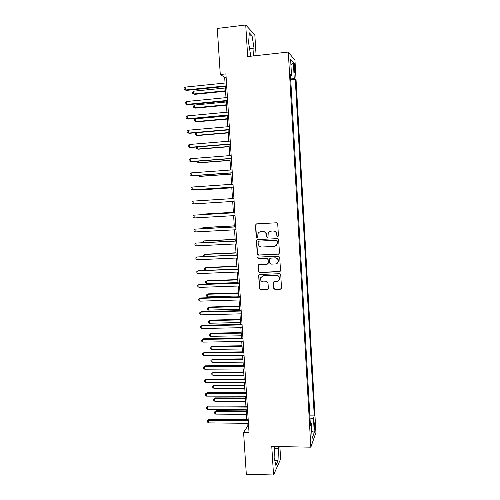 <?xml version="1.0" encoding="UTF-8"?>
<svg xmlns="http://www.w3.org/2000/svg" width="500" height="500" viewBox="0 0 500 500"><rect width="100%" height="100%" fill="white"/><g stroke="black" fill="none" stroke-linecap="round" stroke-linejoin="round"><path stroke-width="0.75" d="M277.706 236.756L278.438 235.925L277.725 223.856L276.537 222.781L256.512 223.881L255.475 225.069L256.219 237.05L257.044 237.8L257.712 237.312L257.925 233.837C258.525 232.5 259.544 231.769 260.988 231.631L262.644 231.544C264.812 231.65 266.069 232.794 266.419 234.975L266.512 236.531L267.337 237.281L268.019 236.769L268.188 233.412C268.775 232.013 269.819 231.238 271.319 231.088L272.987 231C275.169 231.106 276.431 232.256 276.781 234.444L276.875 236.006L277.706 236.756M270.562 231.213L273.2 230.938C275.375 231.044 276.637 232.188 276.988 234.375L277.081 235.931L278.038 236.663M256.45 223.888L255.719 225.012L256.456 236.975L257.356 237.712M260.306 231.731L262.875 231.475C265.038 231.581 266.288 232.725 266.637 234.9L266.731 236.45L267.656 237.194M315.125 425.1L314.775 422.806C314.356 422.694 314.194 424.237 314.275 427.45L314.631 429.744C315.05 429.844 315.212 428.3 315.125 425.1M273.712 288.294L274.887 289.375L280.494 289.188L281.5 288.387L280.75 274.794L279.569 273.712L259.65 274.469L258.675 275.188L259.431 288.769L260.6 289.844L267.312 289.625L268.35 288.475L268 282.838L266.831 281.756L263.494 281.875C261.137 281.55 260.15 280.212 260.519 277.85L263.131 275.906L276.244 275.413C278.538 275.7 279.556 276.994 279.288 279.3C278.85 280.587 277.956 281.288 276.6 281.413L274.413 281.488L273.412 282.262L273.712 288.294L275.094 289.212L281.244 288.856M256.1 55.625L254.831 34.787L245.731 25L247.681 56.556L288.306 52.056L310.844 447.181L271.775 446.45L273.538 475L246.312 474.231L243.588 432.394L249.019 432.469L225.9 73.9L220.281 74.5L224.675 77.337L225.037 83.031M245.731 25L217.281 28.45L220.281 74.5M278.406 254.225L279.456 253.044L278.663 239.694L277.481 238.619L257.488 239.613L256.456 240.794L257.275 254.044L258.45 255.113L278.969 254.044M279.713 257.281L280.5 270.575L279.45 271.744L259.525 272.519L258.356 271.444L258.069 265.35L259.037 264.637L267.094 264.3L268.131 263.131L267.9 259.375L266.725 258.294L258.337 258.663L257.562 257.587L258.238 257.094L278.525 256.2L279.713 257.281M293.9 66.431L294.706 73.025C295.062 73.463 295.2 72.519 295.106 70.188L294.3 63.6C293.944 63.15 293.812 64.094 293.9 66.431M288.306 52.056L294.962 60.325L315.925 432.562L310.844 447.181M290.494 75.719L291.519 75.388L290.406 74.206L310.438 425.962L311.306 423.669L310.281 423.263M291.519 75.388L290.606 59.344L293.363 62.656L294.25 78.294L290.631 78.1M290.731 79.856L295.281 79.394L294.25 78.294M295.281 79.394L314.262 415.9L313.45 418.038L314.262 432.406L312.144 438.387L311.306 423.669M273.538 475L280.631 459.038L279.875 446.6M247.031 423.319L247.256 426.719L243.588 432.394M225.263 86.456L225.987 97.65M226.2 101L226.925 112.219M227.138 115.5L227.862 126.737M228.075 129.944L228.8 141.206M229 144.338L229.731 155.625M229.931 158.688L230.662 170M230.856 172.987L231.588 184.319M231.775 187.237L232.506 198.594M232.694 201.444L233.425 212.775M233.612 215.662L234.338 226.894M234.531 229.831L235.25 240.963M235.444 243.956L236.156 254.988M236.35 258.031L237.056 268.962M237.256 272.056L237.956 282.894M238.162 286.038L238.856 296.781M239.062 299.969L239.75 310.619M239.956 313.856L240.644 324.412M240.856 327.7L241.531 338.156M241.744 341.494L242.413 351.863M242.631 355.244L243.3 365.519M243.519 368.95L244.175 379.131M244.4 382.612L245.056 392.7M245.281 396.225L245.931 406.219M246.163 409.794L246.8 419.7M226.112 77.188L224.675 77.337M248.644 426.737L247.256 426.719M309.862 415.863L314.262 415.9M310.038 419.006L313.45 418.038M290.912 64.781L293.363 62.656M314.262 432.406L311.725 431.019M253.525 55.906L254.037 48.113L252.031 35.669L249.3 32.806L248.6 42.8L250.694 55.5L251.406 56.144M274.55 446.5L274.137 457.45L275.875 465.387L278.019 460.644L278.45 448.312L278.081 446.569M249.075 36.019L252.031 35.669M249.562 48.625L254.037 48.113M274.825 460.569L278.019 460.644M274.481 448.237L278.45 448.312M257.312 239.631L256.688 240.706L257.512 253.938L258.681 255.006L278.612 254.119M277.175 241.019L276.344 240.263L258.8 241.125L258.125 241.612L258.175 243.581C258.525 245.756 259.775 246.9 261.931 247.013L273.919 246.45C275.481 246.3 276.537 245.481 277.1 244L277.375 240.938L276.344 240.263M258.7 241.137L276.55 240.181M275.275 246.106L277.306 243.912L277.269 242.662M277.375 240.938L277.475 242.575M258.706 264.706L258.238 265.675L258.587 271.312L259.756 272.381L280.119 271.488M267.681 264.1L268.35 263.012L268.119 259.256L266.95 258.188L258.337 258.663M258.075 257.119L257.8 257.475L258.569 258.55M275.5 263.956C276.831 263.831 277.719 263.137 278.175 261.869C278.481 259.531 277.469 258.219 275.138 257.931L270.494 258.131L269.513 258.881L269.681 263.069L270.863 264.144L275.5 263.956M276.962 263.488L278.375 261.756C278.681 259.419 277.669 258.106 275.344 257.819L275.138 257.931M270.15 258.206L275.344 257.819M273.925 281.625L273.575 282.494L273.919 288.131M278.325 280.769L279.488 279.15C279.756 276.85 278.744 275.556 276.444 275.275L276.244 275.413M261.844 276.262L263.356 275.763L276.444 275.275M259.262 274.556L258.85 275.487L259.662 288.606L260.831 289.681L268.019 289.325M225.362 87.987L193.6 91.194L193.787 93.969L194.594 94.344L225.569 91.25M193.6 91.194L192.544 92.281L192.619 93.387L193.787 93.969L225.544 90.787M226.669 85.812L185.362 90.013L185.162 87.125L226.481 82.881M226.7 86.312L186.238 90.419L184.156 89.412L184.075 88.263L185.162 87.125M226.262 101.988L194.544 105.037L194.737 107.806L195.538 108.125L226.469 105.181M194.544 105.037L193.487 106.1L193.562 107.2L194.737 107.806L226.444 104.781M227.169 115.938L195.487 118.837L195.675 121.594L196.475 121.862L227.369 119.069M195.487 118.837L194.431 119.875L194.506 120.975L195.675 121.594L227.344 118.725M196.438 132.694L196.619 135.338L197.406 135.556L228.263 132.906M196.319 132.7L195.375 133.6L195.45 134.7L196.619 135.338L228.244 132.619M227.613 100.425L186.363 104.419L186.163 101.544L227.425 97.506M227.638 100.862L187.231 104.769L185.156 103.8L185.075 102.65L186.163 101.544M228.55 114.994L187.356 118.775L187.156 115.906L228.363 112.081M228.575 115.369L188.219 119.069L186.15 118.138L186.069 116.988L187.156 115.906M229.488 129.506L188.35 133.088L188.15 130.231L229.3 126.606M229.506 129.819L189.206 133.319L187.144 132.425L187.062 131.281L188.15 130.231M197.413 146.931L197.556 149.044L198.344 149.206L229.156 146.7M196.625 146.994L196.388 148.381L197.556 149.044L229.137 146.475M230.419 143.975L189.338 147.35L189.137 144.5L230.231 141.088M230.431 144.225L190.188 147.525L188.131 146.662L188.056 145.525L189.137 144.5M198.381 161.125L198.487 162.7L199.269 162.806L230.044 160.45M197.262 161.213L197.319 162.019L198.487 162.7L230.031 160.281M199.35 175.269L199.419 176.312L200.194 176.369L230.931 174.156M198.231 175.35L199.419 176.312L230.925 174.044M200.312 189.369L200.35 189.887L201.119 189.887L231.812 187.819M199.587 189.419L200.35 189.887L231.806 187.763M233.394 212.3L202.775 214.112L202.013 214.2L202.037 214.625M233.4 212.344L202.013 214.2L201.444 214.662M231.35 158.394L190.319 161.562L190.125 158.725L231.163 155.512M231.363 158.575L191.169 161.681L189.119 160.856L189.037 159.725L190.125 158.725M232.275 172.763L191.306 175.731L191.106 172.9L232.087 169.894M232.281 172.887L192.144 175.794L190.1 175L190.025 173.875L191.106 172.9M233.2 187.081L192.281 189.85L192.087 187.031L233.012 184.225M233.2 187.144L193.119 189.856L191.081 189.1L191 187.975L192.087 187.031M234.119 201.356L193.256 203.925L193.062 201.112L233.931 198.506M193.256 203.925L192.056 203.156L191.981 202.031L193.062 201.112M234.85 212.688L194.037 215.15L234.85 212.738M194.231 217.95L193.031 217.156L192.95 216.038L194.037 215.15L194.231 217.95L235.031 215.581M234.269 225.837L203.688 227.512L202.931 227.65L202.994 228.594M234.275 225.938L202.931 227.65L201.881 228.656M235.756 226.812L195.006 229.137L235.763 226.925M195.2 231.931L194 231.119L193.919 230L195.006 229.137L195.2 231.931L235.95 229.756M235.144 239.331L204.6 240.863L203.844 241.056L203.944 242.512M235.15 239.488L203.844 241.056L202.787 241.869L202.838 242.569M236.669 240.894L195.975 243.081L236.675 241.062M196.169 245.863L194.963 245.031L194.887 243.919L195.975 243.081L196.169 245.863L236.856 243.888M236.012 252.787L205.506 254.175L204.762 254.425L204.894 256.388M236.025 253L204.762 254.425L203.7 255.206L204 256.431M237.569 254.925L196.938 256.975L237.587 255.156M197.131 259.75L195.925 258.894L195.85 257.787L196.938 256.975L197.131 259.75L237.769 257.969M236.881 266.194L206.412 267.45L205.669 267.744L205.837 270.219M236.894 266.462L205.669 267.744L204.613 268.506L204.688 269.569L205.606 270.231M238.475 268.906L197.894 270.825L238.487 269.2M198.088 273.594L196.887 272.719L196.812 271.613L197.894 270.825L198.088 273.594L238.669 272M237.744 279.562L207.319 280.675L206.581 281.025L206.762 283.675L237.938 282.562M237.763 279.881L206.581 281.025L205.519 281.762L205.594 282.819L206.762 283.675M239.369 282.844L199.656 284.256L198.856 284.631L239.394 283.194M199.044 287.387L197.844 286.494L197.769 285.394L198.856 284.631L199.044 287.387L239.575 285.988M238.606 292.887L208.219 293.863L207.481 294.262L207.662 296.9L238.8 295.931M238.625 293.263L207.481 294.262L206.425 294.975L206.5 296.031L207.662 296.9M240.269 296.737L200.6 297.962L199.806 298.387L240.294 297.144M200 301.137L198.8 300.225L198.725 299.125L199.806 298.387L200 301.137L240.469 299.931M239.462 306.169L209.119 307.013L208.388 307.456L208.562 310.087L239.662 309.256M239.488 306.594L208.388 307.456L207.331 308.15L207.4 309.2L208.562 310.087M240.319 319.406L210.012 320.112L209.288 320.613L209.462 323.237L240.519 322.544M240.35 319.887L209.288 320.613L208.231 321.281L210.012 320.112M209.462 323.237L208.3 322.325L208.231 321.281M241.169 332.606L210.9 333.181L210.181 333.725L210.362 336.337L241.375 335.788M241.206 333.137L210.181 333.725L209.125 334.369L210.9 333.181M210.362 336.337L209.2 335.412L209.125 334.369M242.019 345.763L211.794 346.2L211.075 346.794L211.256 349.4L242.231 348.988M242.056 346.35L211.075 346.794L210.019 347.419L211.794 346.2M211.256 349.4L210.094 348.456L210.019 347.419M242.869 358.875L212.681 359.181L211.969 359.825L212.144 362.425L243.081 362.144M242.913 359.513L211.969 359.825L210.912 360.425L212.681 359.181M212.144 362.425L210.981 361.463L210.912 360.425M243.713 371.95L213.562 372.125L212.856 372.812L213.031 375.406L243.925 375.262M243.756 372.638L212.856 372.812L211.8 373.387L213.562 372.125M213.031 375.406L211.869 374.425L211.8 373.387M244.556 384.981L214.444 385.025L213.738 385.763L213.919 388.344L244.775 388.338M244.606 385.725L213.738 385.763L212.681 386.319L214.444 385.025M213.919 388.344L212.756 387.35L212.681 386.319M245.394 397.969L215.319 397.887L214.625 398.669L214.8 401.244L245.613 401.369M245.45 398.762L214.625 398.669L213.569 399.2L215.319 397.887M214.8 401.244L213.637 400.231L213.569 399.2M246.231 410.919L216.194 410.706L215.5 411.538L215.675 414.106L246.456 414.363M246.287 411.769L215.5 411.538L214.444 412.05L216.194 410.706M215.675 414.106L214.519 413.075L214.444 412.05M241.156 310.581L201.55 311.625L200.756 312.106L241.188 311.05M200.95 314.844L199.75 313.906L199.675 312.819L200.756 312.106L200.95 314.844L241.369 313.825M242.05 324.381L202.494 325.238L201.706 325.775L242.081 324.906M201.894 328.5L200.694 327.55L200.619 326.463L201.706 325.775L201.894 328.5L242.262 327.669M200.619 326.463L202.494 325.238M242.938 338.137L203.431 338.812L202.65 339.4L242.975 338.719M202.838 342.119L201.644 341.144L201.569 340.056L202.65 339.4L202.838 342.119L243.15 341.475M201.569 340.056L203.431 338.812M243.819 351.844L204.369 352.337L203.594 352.975L243.863 352.481M203.781 355.688L202.581 354.694L202.506 353.612L203.594 352.975L203.781 355.688L244.037 355.231M202.506 353.612L204.369 352.337M244.7 365.506L205.3 365.819L204.531 366.512L244.744 366.2M204.719 369.212L203.519 368.206L203.444 367.125L204.531 366.512L204.719 369.212L244.919 368.944M203.444 367.125L205.3 365.819M245.575 379.125L206.231 379.263L205.463 380.006L245.625 379.875M205.65 382.7L204.456 381.669L204.381 380.594L205.463 380.006L205.65 382.7L245.8 382.606M204.381 380.594L206.231 379.263M246.45 392.7L207.156 392.656L206.4 393.45L246.506 393.506M206.581 396.138L205.387 395.087L205.312 394.012L206.4 393.45L206.581 396.138L246.681 396.225M205.312 394.012L207.156 392.656M247.325 406.225L208.081 406.006L207.325 406.856L247.381 407.094M207.512 409.531L206.319 408.462L206.244 407.394L207.325 406.856L207.512 409.531L247.556 409.806M206.244 407.394L208.081 406.006M248.194 419.712L209.006 419.319L208.25 420.219L248.25 420.631M208.438 422.881L207.244 421.794L207.169 420.731L208.25 420.219L208.438 422.881L248.425 423.338M207.169 420.731L209.006 419.319M293.975 67.775L294.962 67.675M294.15 70.287L295.106 70.188"/></g></svg>
